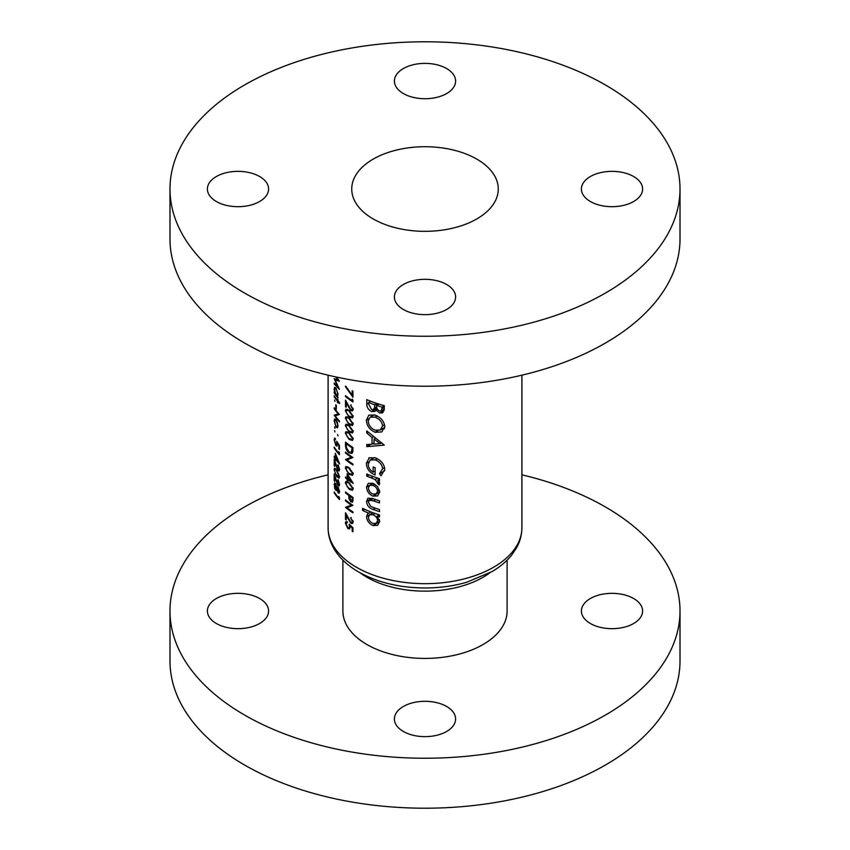 <?xml version="1.0" encoding="UTF-8"?>
<svg xmlns="http://www.w3.org/2000/svg" width="850" height="850" viewBox="0 0 850 850"><rect width="100%" height="100%" fill="white"/><g stroke="black" fill="none" stroke-linecap="round" stroke-linejoin="round"><path stroke-width="1.27" d="M633.643 598.517A30.6 17.669 0 0 0 600.302 594.681A30.6 17.669 0 0 0 581.411 611.012A30.6 17.669 0 0 0 590.367 623.496A30.6 17.669 0 0 0 623.719 627.332A30.6 17.669 0 0 0 642.611 611.012A30.6 17.669 0 0 0 633.643 598.517M259.632 598.517A30.6 17.669 0 0 0 226.281 594.681A30.6 17.669 0 0 0 207.389 611.012A30.6 17.669 0 0 0 216.357 623.496A30.6 17.669 0 0 0 249.698 627.332A30.6 17.669 0 0 0 268.589 611.012A30.6 17.669 0 0 0 259.632 598.517M446.643 706.477A30.6 17.669 0 0 0 413.291 702.653A30.6 17.669 0 0 0 394.4 718.972A30.6 17.669 0 0 0 403.357 731.468A30.6 17.669 0 0 0 436.709 735.303A30.6 17.669 0 0 0 455.6 718.972A30.6 17.669 0 0 0 446.643 706.477M342.89 560.15L342.89 611.012A82.11 47.409 0 0 0 366.934 644.534A82.11 47.409 0 0 0 456.429 654.808A82.11 47.409 0 0 0 507.11 611.012L507.11 560.15M328.1 474.821A255.011 147.231 0 0 0 169.989 611.012A255.011 147.231 0 0 0 244.683 715.116A255.011 147.231 0 0 0 522.591 747.033A255.011 147.231 0 0 0 680.011 611.012A255.011 147.231 0 0 0 605.317 506.897A255.011 147.231 0 0 0 521.9 474.821M169.989 611.012L169.989 660.981A255.011 147.231 0 0 0 244.683 765.085A255.011 147.231 0 0 0 522.591 797.003A255.011 147.231 0 0 0 680.011 660.981L680.011 611.012M259.632 176.524A30.6 17.669 0 0 0 226.281 172.699A30.6 17.669 0 0 0 207.389 189.019A30.6 17.669 0 0 0 216.357 201.514A30.6 17.669 0 0 0 249.698 205.339A30.6 17.669 0 0 0 268.589 189.019A30.6 17.669 0 0 0 259.632 176.524M446.643 68.563A30.6 17.669 0 0 0 413.291 64.728A30.6 17.669 0 0 0 394.4 81.047A30.6 17.669 0 0 0 403.357 93.543A30.6 17.669 0 0 0 436.709 97.378A30.6 17.669 0 0 0 455.6 81.047A30.6 17.669 0 0 0 446.643 68.563M633.643 176.524A30.6 17.669 0 0 0 600.302 172.699A30.6 17.669 0 0 0 581.411 189.019A30.6 17.669 0 0 0 590.367 201.514A30.6 17.669 0 0 0 623.719 205.339A30.6 17.669 0 0 0 642.611 189.019A30.6 17.669 0 0 0 633.643 176.524M446.643 284.495A30.6 17.669 0 0 0 413.291 280.67A30.6 17.669 0 0 0 394.4 296.99A30.6 17.669 0 0 0 403.357 309.485A30.6 17.669 0 0 0 436.709 313.31A30.6 17.669 0 0 0 455.6 296.99A30.6 17.669 0 0 0 446.643 284.495M476.808 159.109A73.27 42.309 0 0 0 396.961 149.94A73.27 42.309 0 0 0 351.73 189.019A73.27 42.309 0 0 0 373.192 218.939A73.27 42.309 0 0 0 453.039 228.108A73.27 42.309 0 0 0 498.27 189.019A73.27 42.309 0 0 0 476.808 159.109M169.989 189.019L169.989 238.988A255.011 147.231 0 0 0 244.683 343.103A255.011 147.231 0 0 0 522.591 375.02A255.011 147.231 0 0 0 680.011 238.988L680.011 189.019A255.011 147.231 0 0 0 605.317 84.915A255.011 147.231 0 0 0 327.409 52.998A255.011 147.231 0 0 0 169.989 189.019A255.011 147.231 0 0 0 244.683 293.123A255.011 147.231 0 0 0 522.591 325.04A255.011 147.231 0 0 0 680.011 189.019M377.708 495.869L379.727 491.895L377.496 486.54L372.884 483.267L368.294 483.353L366.573 487.061C366.775 491.119 368.879 494.137 372.884 496.113L377.623 495.911M379.493 514.919A96.9 55.951 180 0 1 362.578 508.321L362.578 510.393A96.9 55.951 0 0 0 368.868 513.198L367.827 513.432L366.573 516.534C366.839 520.625 368.974 523.632 372.959 525.566L377.602 525.332L379.727 521.326L377.103 516.226A96.9 55.951 0 0 0 379.493 516.991L379.493 514.919M379.493 478.656A96.9 55.951 180 0 1 366.775 473.992L366.775 476.064A96.9 55.951 0 0 0 370.919 477.764L375.062 479.549L379.089 484.957L379.727 483.416L377.581 480.133A96.9 55.951 0 0 0 379.493 480.728L379.493 478.656M384.285 445.124L366.775 430.897L366.775 433.001L372.045 437.58L372.045 444.199L366.775 444.518L366.775 446.643L384.285 445.124M384.285 405.663A96.9 55.951 180 0 1 366.775 399.606L366.775 404.09C366.807 407.362 368.411 409.828 371.578 411.506L374.808 411.442L375.955 409.987L379.589 413.015L382.744 412.813L384.285 408.946L384.285 405.663M384.774 426.413C383.998 421.058 380.757 417.276 375.062 415.055L368.826 415.161L366.361 420.176C366.733 425.733 369.665 429.771 375.147 432.289L381.841 431.917L384.774 426.413M369.421 457.608L366.361 463.303C366.637 468.817 369.569 472.706 375.137 474.959L375.137 467.712A96.9 55.951 180 0 1 373.139 467.001L373.139 472.175C369.962 470.188 368.326 467.543 368.22 464.217L370.281 459.988L375.211 459.861C379.557 461.614 382.011 464.567 382.585 468.733L379.493 473.779L381.044 475.819L384.774 469.37C384.147 463.941 380.938 460.073 375.147 457.767L368.847 457.895M379.493 500.831A96.9 55.951 180 0 1 373.192 498.716L367.933 498.153L366.573 501.362C366.849 505.378 369.017 508.077 373.076 509.447A96.9 55.951 0 0 0 379.493 511.604L379.493 509.533A96.9 55.951 180 0 1 373.373 507.482L370.494 506.175L368.433 502.169L369.304 500.225L373.373 500.852A96.9 55.951 0 0 0 379.493 502.902L379.493 500.831M350.561 517.82L352.357 521.284L351.847 522.495L350.774 522.336L345.514 512.763L345.514 519.361A96.9 55.951 0 0 0 346.237 519.945L346.237 515.429L350.837 523.249L352.527 523.494L353.175 521.858L350.561 517.82L351.178 517.469M335.941 376.954L337.854 379.844L334.209 378.654L337.843 387.058L334.209 383.095L334.209 383.966L339.437 389.374L335.059 379.801L339.437 381.236L336.589 377.092M349.106 482.662L345.939 481.451L345.344 482.981L349.106 489.26L352.474 490.28L353.175 488.676L349.106 482.662M349.106 467.712L345.939 466.501L345.344 468.031L349.106 474.311L352.474 475.331L353.175 473.726L349.106 467.712M339.586 402.666A96.9 55.951 180 0 1 337.907 400.764L337.907 399.521A96.9 55.951 180 0 1 337.418 398.937L337.418 400.18A96.9 55.951 180 0 1 334.209 395.803L334.209 396.674A96.9 55.951 0 0 0 337.418 401.051L337.418 402.294A96.9 55.951 0 0 0 337.907 402.889L337.907 401.646A96.9 55.951 0 0 0 339.586 403.538L339.586 402.666M336.334 405.418A96.9 55.951 180 0 1 335.814 404.717L335.814 408.457A96.9 55.951 0 0 0 336.334 409.147L336.334 405.418M337.439 427.805L337.981 425.956L337.322 422.461L335.962 419.751L334.634 418.986L334.156 420.814L335.962 427.093L337.408 427.826M337.981 435.922L337.524 434.562L337.981 435.922M352.962 391.234A96.9 55.951 180 0 1 352.155 390.713L352.155 395.218L345.642 386.038L345.344 386.548L352.962 397.216L352.962 391.234M350.561 405.206L352.357 408.669L351.847 409.881L350.774 409.721L345.514 400.148L345.514 406.746A96.9 55.951 0 0 0 346.237 407.331L346.237 402.815L350.837 410.635L352.527 410.879L353.175 409.243L350.561 405.206L351.178 404.855M349.106 417.881L345.939 416.67L345.344 418.2L349.106 424.479L352.474 425.51L353.175 423.895L349.106 417.881M349.106 432.831L345.939 431.619L345.344 433.149L349.106 439.429L352.474 440.459L353.175 438.844L349.106 432.831M345.514 452.094L345.514 452.965A96.9 55.951 0 0 0 351.284 457.268L345.514 459.574A96.9 55.951 0 0 0 352.962 464.982L352.962 464.111A96.9 55.951 180 0 1 347.013 459.903L352.962 457.513A96.9 55.951 180 0 1 345.514 452.094M335.431 438.579L334.092 439.567L335.782 445.411L337.014 446.123L337.386 443.275L338.842 445.506L338.842 448.811A96.9 55.951 0 0 0 339.437 449.469L339.437 445.485L336.664 441.224L336.94 443.711L335.803 444.561L334.571 440.342L335.431 438.579L334.486 438.111M335.431 438.887L334.879 439.206L335.431 439.45M337.482 444.507L335.803 444.561M339.586 463.781L335.304 453.22L335.304 457.831A96.9 55.951 180 0 1 334.209 456.216L334.209 457.087A96.9 55.951 0 0 0 335.304 458.703L335.304 459.829A96.9 55.951 0 0 0 335.814 460.53L335.814 459.404A96.9 55.951 0 0 0 339.586 463.951L339.586 463.781M336.664 469.997L334.486 468.212L334.092 469.625L336.664 476.606L339.076 478.178L339.586 476.669L336.664 469.997M337.291 489.866L338.109 492.809L339.097 493.212L339.586 491.714L338.119 487.22L336.972 487.252L335.559 483.48L334.486 482.864L334.603 487.964L335.601 490.142L336.972 490.057L336.547 490.641M338.119 487.22L336.972 487.252L337.663 486.848M339.437 497.749L338.842 496.527L338.842 498.015A96.9 55.951 180 0 1 334.209 491.969L334.209 492.841A96.9 55.951 0 0 0 339.437 499.545L339.437 497.749M337.694 479.995L338.991 483.746L337.854 484.543L334.209 474.034L334.209 480.632A96.9 55.951 0 0 0 334.688 481.355L334.688 476.839L337.896 485.467L339.118 485.977L339.586 484.436L338.141 479.74M339.586 484.319L337.854 484.543M337.694 465.046L338.991 468.796L337.854 469.593L334.209 459.085L334.209 465.683A96.9 55.951 0 0 0 334.688 466.406L334.688 461.89L337.896 470.517L339.118 471.027L339.586 469.487L338.141 464.791M339.586 469.37L337.854 469.593M339.437 452.901L338.842 451.679L338.842 453.178A96.9 55.951 180 0 1 334.209 447.121L334.209 448.003A96.9 55.951 0 0 0 339.437 454.697L339.437 452.901M334.932 431.949L334.539 430.557L334.932 431.949M345.514 442.127L345.514 445.145C345.514 448.322 346.683 450.882 349.021 452.816L351.879 453.454L352.676 452.402L352.962 447.546A96.9 55.951 180 0 1 345.514 442.127M349.106 425.351L345.939 424.139L345.344 425.669L349.106 431.959L352.474 432.979L353.175 431.364L349.106 425.351M349.106 410.401L345.939 409.19L345.344 410.72L349.106 417.01L352.474 418.03L353.175 416.415L349.106 410.401M352.962 400.159L352.155 399.054L352.155 400.552A96.9 55.951 180 0 1 345.514 395.664L345.514 396.536A96.9 55.951 0 0 0 352.962 401.954L352.962 400.159M334.932 428.336L334.539 426.944L334.932 428.336M334.209 407.756L334.209 408.638A96.9 55.951 0 0 0 338.215 413.961L334.209 415.236A96.9 55.951 0 0 0 339.437 421.94L339.437 421.069A96.9 55.951 180 0 1 335.219 415.852L339.437 414.46A96.9 55.951 180 0 1 334.209 407.756M334.932 401.423L334.539 400.031L334.932 401.423M337.652 395.866L337.981 394.241L335.984 388.014L334.677 387.228L334.156 389.077L334.804 392.955A96.9 55.951 180 0 1 334.209 392.062L334.209 392.934A96.9 55.951 0 0 0 337.907 397.906L337.907 397.035A96.9 55.951 180 0 1 337.174 396.142L337.439 396.058M353.175 483.257L347.14 473.705L347.14 478.316A96.9 55.951 180 0 1 345.514 477.009L345.514 477.881A96.9 55.951 0 0 0 347.14 479.188L347.14 480.303A96.9 55.951 0 0 0 347.884 480.877L347.884 479.751A96.9 55.951 0 0 0 353.175 483.427L353.175 483.257M352.962 497.377A96.9 55.951 180 0 1 345.514 491.959L345.514 492.83A96.9 55.951 0 0 0 348.829 495.412L348.946 498.663L350.869 501.957L352.846 501.415L352.962 497.377M352.325 502.233L352.846 501.415M352.962 531.76L352.962 527.776L349.116 524.142L349.499 526.564L348.999 527.956L347.862 527.701L346.056 523.812L347.331 521.804L345.929 521.602L345.344 523.175L347.841 528.551L349.605 528.955L350.126 526.023L352.155 527.924L352.155 531.229A96.9 55.951 0 0 0 352.962 531.76M347.331 522.123L346.524 522.591L347.331 522.676M345.514 499.928L345.514 500.799A96.9 55.951 0 0 0 351.284 505.112L345.514 507.408A96.9 55.951 0 0 0 352.962 512.826L352.962 511.955A96.9 55.951 180 0 1 347.013 507.737L352.962 505.346A96.9 55.951 180 0 1 345.514 499.928M384.189 410.359L379.589 413.015M377.368 409.179L375.955 409.987M376.996 408.382L371.578 411.506M368.634 403.017L366.775 404.09M382.107 407.129L381.257 410.89L379.621 410.954C377.4 409.817 376.433 408.17 376.72 405.992L376.72 405.471A96.9 55.951 0 0 0 382.107 407.129L384.285 405.864M384.285 407.341L382.107 408.606M379.026 404.143L376.72 405.471M374.691 404.781L374.478 408.074L373.554 409.381L371.535 409.424L368.634 404.058L368.634 402.475A96.9 55.951 0 0 0 374.691 404.781L376.943 403.474M376.741 406.767L374.478 408.074M370.749 401.253L368.634 402.475M339.405 497.696L338.842 498.015M339.586 491.959L338.109 492.809M337.216 489.207L335.601 490.142M334.688 484.277L334.092 484.617M338.991 491.013L338.119 491.959L337.206 488.962L338.109 488.091L338.991 491.013L339.511 490.716M338.693 492.161L338.119 491.959M337.556 487.879L338.544 487.836M336.664 488.304L335.591 489.26L334.571 485.35L335.548 484.33L336.664 488.304L338.247 487.39M337.216 489.058L335.591 489.26M335.612 483.544L334.9 483.958L335.941 484.107M339.586 484.489L337.896 485.467M335.612 468.754L334.092 469.625M336.664 470.879L338.991 476.053L338.629 477.084L335.389 473.663L334.571 470.379L334.879 469.359L337.131 470.603M339.586 469.54L337.896 470.517M335.814 458.533L335.814 455.642L338.109 461.433A96.9 55.951 180 0 1 335.814 458.533M339.405 452.848L338.842 453.178M339.437 448.471L338.842 448.811M336.388 445.06L335.782 445.411M335.431 438.802L334.092 439.567M346.141 452.604L345.514 452.965M352.112 456.96L347.013 459.903M346.407 459.053L345.514 459.574M351.974 456.864L351.284 457.268M349.764 452.391L349.021 452.816M346.237 443.583A96.9 55.951 0 0 0 352.155 447.886L351.231 452.434L349.021 451.945L346.418 447.621L346.237 443.583L346.874 443.222M352.867 447.483L352.155 447.886M352.931 450.84L351.932 451.414M347.586 431.853L345.344 433.149M349.807 439.025L349.106 439.429M349.116 433.702L352.357 438.345L351.858 439.461L349.116 438.558L347.267 436.815L346.056 433.766L346.524 432.65L349.764 433.319M353.069 437.931L352.357 438.345M347.586 424.373L345.344 425.669M349.807 431.556L349.106 431.959M349.116 426.233L352.357 430.876L351.858 431.991L349.116 431.088L347.267 429.335L346.056 426.286L346.524 425.181L349.764 425.85M353.069 430.461L352.357 430.876M347.586 416.904L345.344 418.2M349.807 424.076L349.106 424.479M349.116 418.752L352.357 423.396L351.858 424.511L349.116 423.608L347.267 421.866L346.056 418.816L346.524 417.701L349.764 418.381M353.069 422.981L352.357 423.396M347.586 409.424L345.344 410.72M349.807 416.606L349.106 417.01M349.116 411.283L352.357 415.926L351.858 417.042L349.116 416.139L347.267 414.386L346.056 411.336L346.524 410.231L349.764 410.901M353.069 415.512L352.357 415.926M353.069 408.255L352.357 408.669M353.175 409.286L350.837 410.635M346.237 406.332L345.514 406.746M346.141 396.174L345.514 396.536M352.931 400.106L352.155 400.552M384.455 428.697L383.339 428.241M377.953 430.663L375.147 432.289M368.592 418.891L366.361 420.176M382.585 425.882L380.279 430.015L375.147 430.217C370.866 428.347 368.56 425.244 368.22 420.909L370.164 417.169L375.062 417.138C379.419 418.795 381.926 421.706 382.585 425.882L384.593 424.724M377.113 415.947L375.062 417.138M370.866 444.284L366.775 446.643M374.021 443.052L372.045 444.199M373.586 436.698L372.045 437.58M368.199 432.172L366.775 433.001M380.184 443.636L374.021 444.157L374.021 439.099L380.184 443.636L381.724 442.754M375.541 438.228L374.021 439.099M384.668 470.794L379.493 473.779M384.593 467.574L382.585 468.733M377.251 458.692L375.211 459.861M375.137 471.027L373.139 472.175M368.592 462.017L366.361 463.303M379.493 479.028L377.581 480.133M379.504 482.237L377.411 483.448M379.206 481.599L377.634 482.513M377.623 478.072L375.062 479.549M368.847 474.863L366.775 476.064M352.962 394.751L352.155 395.218M379.408 514.898L377.103 516.226M379.716 521.656L372.959 525.566M379.493 519.573L377.634 520.646L376.231 523.356L372.938 523.483C370.186 522.176 368.688 520.104 368.433 517.278L369.686 514.739L373.097 512.773L366.573 516.534M370.993 511.976L368.868 513.198M364.554 509.246L362.578 510.393M369.686 514.739L372.895 514.771C375.711 515.918 377.294 517.884 377.634 520.646M375.105 513.485L372.895 514.771M372.969 498.631L370.6 500.002M375.296 508.162L373.076 509.447M371.907 498.281L366.573 501.362M379.716 492.171L372.884 496.113M373.033 483.331L366.573 487.061M377.634 491.236L376.168 493.935L372.874 494.041C370.111 492.734 368.624 490.673 368.433 487.847L369.633 485.371L372.874 485.339C375.668 486.508 377.251 488.474 377.634 491.236L379.504 490.152M374.818 484.213L372.874 485.339M336.536 426.774L335.962 427.093M337.482 425.372L337.025 426.774L335.962 426.222L334.571 421.441L334.953 420.027L335.962 420.612L337.939 425.106M338.821 413.78L335.219 415.852M334.804 414.896L334.209 415.236M337.482 393.667L337.025 395.165L335.962 394.591L334.571 389.736L334.974 388.312L335.984 388.875L337.939 393.412M347.586 466.735L345.344 468.031M349.807 473.907L349.106 474.311M349.116 468.584L352.357 473.227L351.858 474.342L349.116 473.439L347.267 471.697L346.056 468.647L346.524 467.532L349.764 468.201M353.069 472.812L352.357 473.227M348.543 479.379L347.884 479.751M347.884 479.878L347.14 480.303M347.884 478.763L347.14 479.188M346.141 477.519L345.514 477.881M347.884 477.891L347.14 478.316M347.884 478.879L347.884 475.989L351.146 481.217A96.9 55.951 180 0 1 347.884 478.879M347.586 481.674L345.344 482.981M349.807 488.856L349.106 489.26M349.116 483.533L352.357 488.176L351.858 489.292L349.116 488.389L347.267 486.646L346.056 483.586L346.524 482.481L349.764 483.151M353.069 487.762L352.357 488.176M352.931 500.767L350.869 501.957M349.594 498.291L348.946 498.663M349.499 495.019L348.829 495.412M346.141 492.469L345.514 492.83M352.155 497.717L352.155 499.492L350.859 501.086L349.594 495.964A96.9 55.951 0 0 0 352.155 497.717L352.867 497.314M352.941 500.533L350.859 501.086M350.274 495.571L349.594 495.964M336.047 379.238L335.059 379.801M352.962 530.761L352.155 531.229M352.75 527.584L352.155 527.924M350.699 525.683L350.126 526.023M348.712 528.041L347.841 528.551M347.331 522.028L345.344 523.175M350.147 526.182L349.499 526.564M353.069 520.869L352.357 521.284M353.175 521.9L350.837 523.249M346.237 518.957L345.514 519.361M346.141 500.438L345.514 500.799M352.112 504.794L347.013 507.737M346.407 506.897L345.514 507.408M351.974 504.709L351.284 505.112M489.77 572.868A82.11 47.409 180 0 1 366.934 577.256A82.11 47.409 180 0 1 360.219 572.868M356.479 567.279A96.9 55.951 0 0 0 462.081 579.413A96.9 55.951 0 0 0 521.9 527.722C521.868 534.65 520.126 541.269 516.694 547.57L511.955 554.731C506.834 561.17 500.236 566.769 492.161 571.519L466.661 582.282C453.719 585.99 440.098 587.892 425.786 587.977C400.053 587.934 377.655 582.601 358.594 571.954C347.225 565.431 338.81 557.345 333.37 547.687C329.896 541.344 328.132 534.692 328.1 527.722A96.9 55.951 0 0 0 356.479 567.279M377.517 403.654L374.691 405.291M346.237 444.731L345.514 445.145M352.962 448.109L352.155 448.577M373.097 476.51L370.919 477.764M375.604 499.566L373.373 500.852M350.03 495.401L348.829 496.103M352.962 499.024L352.155 499.492M521.9 527.722L521.9 375.179M328.1 527.722L328.1 375.179M381.257 410.89L384.285 409.137M373.554 409.381L376.805 407.501M338.714 492.15L339.586 491.64M337.578 487.868L338.289 487.454M338.64 477.084L339.586 476.531M334.879 469.359L335.729 468.871M351.231 452.434L352.877 451.488M351.858 439.461L353.164 438.706M346.524 432.65L347.756 431.938M351.858 431.991L353.164 431.226M346.524 425.181L347.756 424.469M351.858 424.511L353.164 423.757M346.524 417.701L347.756 416.989M351.858 417.042L353.164 416.277M346.524 410.231L347.756 409.519M351.847 409.87L353.164 409.116M380.279 430.015L384.721 427.454M370.164 417.169L374.255 414.811M370.281 459.988L374.489 457.555M376.231 523.356L379.727 521.337M369.304 500.225L372.396 498.44M376.168 493.935L379.727 491.874M369.633 485.371L373.108 483.363M337.025 426.774L337.971 426.233M334.953 420.027L335.803 419.539M337.025 395.165L337.971 394.612M334.974 388.312L335.835 387.812M351.858 474.342L353.164 473.588M346.524 467.532L347.756 466.82M351.858 489.292L353.164 488.538M346.524 482.481L347.756 481.769M348.989 527.956L350.264 527.223M351.847 522.495L353.164 521.73"/></g></svg>
